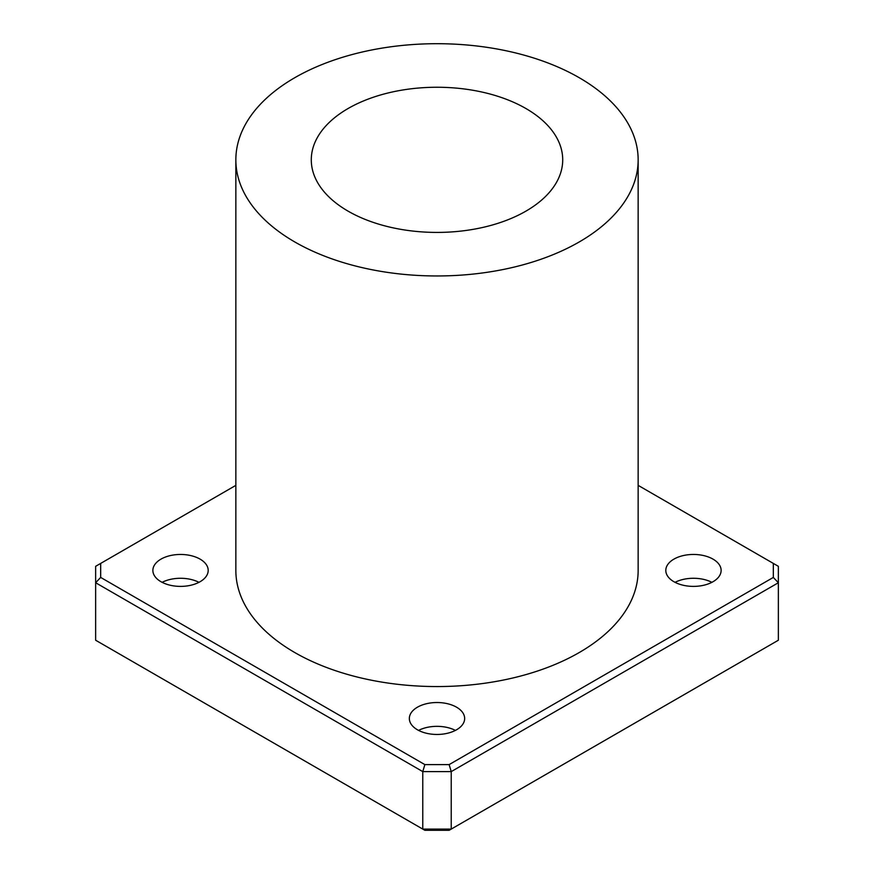 <?xml version="1.0" encoding="UTF-8"?>
<svg xmlns="http://www.w3.org/2000/svg" width="874" height="874" viewBox="0 0 874 874"><rect width="100%" height="100%" fill="white"/><g stroke="black" fill="none" stroke-linecap="round" stroke-linejoin="round"><path stroke-width="1.31" d="M638.151 485.365L773.326 563.413L773.326 577.43L449.138 764.608L451.224 771.611L778.363 582.74L773.326 577.43M100.674 577.43L100.674 563.413L95.637 566.319L95.637 640.227L422.776 829.098L451.224 829.098L451.224 771.611L422.776 771.611L424.862 764.608L100.674 577.43L95.637 582.74L422.776 771.611L422.776 829.098L424.862 830.3L449.138 830.3L778.363 640.227L778.363 566.319L773.326 563.413M100.674 563.413L235.849 485.365M449.138 764.608L424.862 764.608M638.151 159.833L638.151 570.427A201.151 116.133 180 0 1 513.978 677.721A201.151 116.133 180 0 1 294.767 652.539A201.151 116.133 180 0 1 235.849 570.427L235.849 159.833A201.151 116.133 180 0 1 437 43.7A201.151 116.133 180 0 1 638.151 159.833A201.151 116.133 180 0 1 513.978 267.127A201.151 116.133 180 0 1 294.767 241.945A201.151 116.133 180 0 1 235.849 159.833M417.444 729.79A27.662 15.972 180 0 1 409.338 718.494A27.662 15.972 180 0 1 437 702.521A27.662 15.972 180 0 1 464.662 718.494A27.662 15.972 180 0 1 447.586 733.242A27.662 15.972 180 0 1 417.444 729.79M673.909 581.713A27.662 15.972 180 0 1 665.802 570.427A27.662 15.972 180 0 1 693.464 554.455A27.662 15.972 180 0 1 721.126 570.427A27.662 15.972 180 0 1 704.051 585.176A27.662 15.972 180 0 1 673.909 581.713M160.98 581.713A27.662 15.972 180 0 1 152.874 570.427A27.662 15.972 180 0 1 180.536 554.455A27.662 15.972 180 0 1 208.198 570.427A27.662 15.972 180 0 1 191.122 585.176A27.662 15.972 180 0 1 160.98 581.713M162.105 582.335A27.662 15.972 180 0 1 198.966 582.335M675.034 582.335A27.662 15.972 180 0 1 711.895 582.335M418.57 730.402A27.662 15.972 180 0 1 455.43 730.402M348.103 211.158A125.714 72.586 180 0 1 311.286 159.833A125.714 72.586 180 0 1 437 87.247A125.714 72.586 180 0 1 562.714 159.833A125.714 72.586 180 0 1 485.114 226.89A125.714 72.586 180 0 1 348.103 211.158"/></g></svg>
